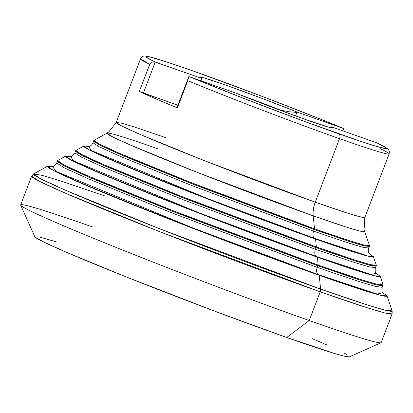 <?xml version="1.0" encoding="UTF-8"?>
<svg xmlns="http://www.w3.org/2000/svg" width="413" height="413" viewBox="0 0 413 413"><rect width="100%" height="100%" fill="white"/><g stroke="black" fill="none" stroke-linecap="round" stroke-linejoin="round"><path stroke-width="0.62" d="M88.8 146.522L83.901 145.98L75.827 150.451L75.28 151.277L82.466 155.773L105.16 166.098L183.48 198.028L316.177 247.723A0.831 0.506 -70.6 0 0 316.358 246.969L181.08 196.263L102.796 164.229L81.351 154.333L75.827 150.451A160.9 5.323 20.9 0 0 156.176 186.371A160.9 5.323 20.9 0 0 316.358 246.969L315.563 239.07A155.071 5.126 -159.1 0 1 161.184 180.667A155.071 5.126 -159.1 0 1 83.746 146.052L89.069 149.795L109.739 159.33L185.189 190.197L315.563 239.07A0.831 0.506 -70.6 0 0 315.295 238.631A0.831 0.506 -70.6 0 0 315.264 238.626L208.467 198.937L91.118 150.42L88.743 146.538L91.387 150.554M165.84 137.679L133.704 126.781L121.479 123.172L116.234 122.465A133.069 4.398 20.9 0 0 184.312 152.691A133.069 4.398 20.9 0 0 315.258 202.194L347.4 213.098L359.62 216.706L364.865 217.408L364.085 229.592L364.638 231.486L359.873 231.058L347.235 227.372L313.224 215.854A137.937 4.564 -159.1 0 1 175.902 163.904A137.937 4.564 -159.1 0 1 107.019 133.11L93.983 140.358A147.534 4.879 20.9 0 0 167.657 173.295A147.534 4.879 20.9 0 0 314.536 228.859L190.496 182.36L118.712 152.991L99.048 143.92L93.983 140.358L93.446 141.169L100.039 145.293L120.844 154.756L192.664 184.043L314.355 229.613A6.236 3.81 -70.6 0 0 313.606 231.161L191.487 185.416L119.76 156.15L99.265 146.791L93.07 142.815L99.265 146.791L119.76 156.15L191.487 185.416L313.606 231.161A6.236 3.81 -70.6 0 0 315.005 238.549A6.236 3.81 109.4 0 1 313.606 231.161L349.217 243.242L362.759 247.237L368.572 248.017L362.759 247.237L349.217 243.242L313.606 231.161A6.236 3.81 109.4 0 1 314.355 229.613A0.831 0.506 -70.6 0 0 314.536 228.859L313.224 215.854A20.795 12.695 109.4 0 1 315.258 202.194L339.522 138.665A133.069 4.398 -159.1 0 1 187.76 80.716L177.383 107.896A133.069 4.398 -159.1 0 1 139.3 91.454L149.676 64.273A133.069 4.398 -159.1 0 1 140.497 58.935L149.676 64.273L150.642 62.921L152.072 62.141L153.646 61.898L155.846 62.218C138.536 54.382 139.594 52.079 193.919 71.273C247.717 90.235 316.508 117.184 343.12 128.309L343.693 128.593L342.826 130.859L343.693 128.593L317.721 118.01L259.075 95.212L193.919 71.273L166.351 61.862L149.836 56.942L146.352 56.364L145.856 56.555L146.202 57.071L152.227 60.484L155.846 62.218L201.575 78.356L200.295 77.515L200.336 77.179L204.368 78.026L226.546 85.362L261.166 98.067L297.391 112.171L343.693 128.593M70.731 156.599L65.713 156.088L57.67 160.549L57.118 161.385L64.898 166.253L89.471 177.435L174.291 212.019L318.005 265.838A0.831 0.506 -70.6 0 0 318.186 265.084L171.669 210.16L86.885 175.468L63.654 164.751L57.67 160.549A174.26 5.761 20.9 0 0 144.695 199.448A174.26 5.761 20.9 0 0 318.186 265.084L317.39 257.185A168.432 5.57 -159.1 0 1 149.702 193.743A168.432 5.57 -159.1 0 1 65.59 156.145L71.372 160.208L93.823 170.569L175.773 204.099L317.39 257.185A0.831 0.506 -70.6 0 0 317.117 256.747A0.831 0.506 -70.6 0 0 317.086 256.736L201.043 213.614L73.529 160.894L70.675 156.61L73.824 161.039M69.766 156.708C70.623 157.523 72.337 156.259 74.908 152.918L75.28 151.277L82.466 155.773L105.16 166.098L183.48 198.028L316.177 247.723A6.236 3.81 -70.6 0 0 315.429 249.271L182.241 199.381L104.014 167.461L81.66 157.255L74.908 152.918L81.66 157.255L104.014 167.461L182.241 199.381L315.429 249.271A6.236 3.81 -70.6 0 0 316.632 256.576A6.236 3.81 109.4 0 1 315.429 249.271L354.266 262.446L369.036 266.808L375.376 267.66L369.036 266.808L354.266 262.446L315.429 249.271A6.236 3.81 109.4 0 1 316.177 247.723L354.793 260.825L369.589 265.213L376.191 266.184L375.376 267.66C374.885 271.279 375.324 273.36 376.687 273.907M56.297 171.54L52.601 166.687L56.261 171.524M51.677 166.795C52.477 167.595 54.165 166.341 56.741 163.021L57.118 161.385L64.898 166.253L89.471 177.435L174.291 212.019L318.005 265.838A6.236 3.81 -70.6 0 0 317.251 267.387L172.995 213.351L88.268 178.772L64.061 167.719L56.741 163.021L64.061 167.719L88.268 178.772L172.995 213.351L317.251 267.387A6.236 3.81 -70.6 0 0 318.655 274.769A6.236 3.81 109.4 0 1 317.251 267.387L359.32 281.651L375.319 286.374L382.185 287.298L375.319 286.374L359.32 281.651L317.251 267.387A6.236 3.81 109.4 0 1 318.005 265.838L359.821 280.024L375.845 284.774L382.996 285.827L382.185 287.298C381.638 290.664 382.056 292.724 383.445 293.483M105.036 196.015L59.663 180.605L42.028 175.339L33.603 173.93L31.61 176.217L20.65 204.915A192.954 6.381 20.9 0 0 119.362 248.745A192.954 6.381 20.9 0 0 309.239 320.524L320.199 291.826A192.954 6.381 -159.1 0 1 130.322 220.041A192.954 6.381 -159.1 0 1 31.61 176.217L39.715 181.421L66.539 193.666L160.394 231.967L320.199 291.826A4.161 2.54 -70.6 0 0 320.602 289.095L159.191 228.585L65.786 190.367L40.195 178.561L33.603 173.93A191.978 6.35 20.9 0 0 129.476 216.784A191.978 6.35 20.9 0 0 320.602 289.095L319.213 275.295A181.797 6.014 -159.1 0 1 138.221 206.82A181.797 6.014 -159.1 0 1 47.433 166.238L53.675 170.626L77.907 181.808L166.362 217.997L319.213 275.295A0.831 0.506 -70.6 0 0 318.944 274.857C346.383 284.526 365.804 290.922 377.214 294.046L382.83 292.786L377.214 294.046L318.97 274.867M73.529 160.894C100.917 175.133 236.484 228.482 317.117 256.747C342.532 265.704 360.523 271.625 371.086 274.516L376.073 273.23L371.086 274.516L317.086 256.736A0.831 0.506 109.4 0 1 317.117 256.747A0.831 0.506 109.4 0 1 317.39 257.185L318.186 265.084A0.831 0.506 109.4 0 1 318.005 265.838L359.821 280.024L375.845 284.774L382.996 285.827L383.14 284.831L377.115 284.294L361.153 279.637L318.186 265.084A174.26 5.761 20.9 0 0 383.14 284.831L380.172 276.271A168.432 5.57 -159.1 0 1 317.39 257.185L358.918 271.253L374.348 275.75L380.172 276.271L376.036 273.179M87.845 146.62C89.946 146.667 91.686 145.402 93.07 142.815L93.446 141.169L100.039 145.293L120.844 154.756L192.664 184.043L314.355 229.613L349.765 241.626L363.332 245.647L369.387 246.54L369.527 245.58L364.426 245.121L350.911 241.182L314.536 228.859A147.534 4.879 20.9 0 0 369.527 245.58L364.638 231.486A137.937 4.564 -159.1 0 1 313.224 215.854L197.254 172.381L130.141 144.922L111.753 136.44L107.019 133.11A137.937 4.564 -159.1 0 1 158.344 148.979M318.913 274.846L193.625 228.286L55.946 171.364C85.517 186.743 231.884 244.341 318.939 274.857A0.831 0.506 -70.6 0 0 318.913 274.846A0.831 0.506 109.4 0 1 318.944 274.857A0.831 0.506 109.4 0 1 319.213 275.295L320.602 289.095A4.161 2.54 109.4 0 1 320.199 291.826L309.239 320.524A192.954 6.381 -159.1 0 1 122.036 249.813A192.954 6.381 -159.1 0 1 20.676 205.153A192.954 6.381 -159.1 0 1 92.579 226.974M20.676 205.153L34.842 236.783A168.416 5.57 20.9 0 0 123.317 275.765A168.416 5.57 20.9 0 0 286.715 337.488L309.239 320.524L286.715 337.488L216.262 311.743L125.81 276.762L66.39 252.276L44.356 242.333L35.053 237.072M377.312 143.105L376.739 142.826A128.913 4.264 -159.1 0 1 338.67 133.771A4.161 2.54 109.4 0 1 339.522 138.665A133.069 4.398 20.9 0 0 389.113 153.904M380.141 147.72L379.945 148.541A133.069 4.398 -159.1 0 1 389.123 153.879A133.069 4.398 -159.1 0 1 339.522 138.665A4.161 2.54 -70.6 0 0 338.67 133.771A128.913 4.264 -159.1 0 1 189.469 76.735L188.839 76.596L187.76 80.716A133.069 4.398 20.9 0 0 339.522 138.665L315.258 202.194A20.795 12.695 -70.6 0 0 313.224 215.854L314.536 228.859A0.831 0.506 109.4 0 1 314.355 229.613L349.765 241.626L363.332 245.647L369.387 246.54L368.572 248.017C367.88 250.846 368.334 252.952 369.929 254.336M376.739 142.826L331.014 126.688L330.049 127.503L331.014 126.688A70.799 2.344 -159.1 0 1 332.367 127.839A70.799 2.344 -159.1 0 1 235.193 92.873L189.469 76.735L243.479 98.299L303.096 120.906L360.281 141.22L376.021 146.254L386.238 148.68L386.728 148.489L386.382 147.978L385.2 147.147L376.739 142.826L331.014 126.688L332.295 127.529L332.248 127.865L328.221 127.023L306.043 119.687L271.418 106.977L235.193 92.873L188.839 76.596L177.007 107.587L177.383 107.896L155.056 98.516L139.3 91.454L177.895 105.248L143.383 93.07L155.221 62.079L201.575 78.356A70.799 2.344 -159.1 0 1 200.16 77.355A70.799 2.344 -159.1 0 1 297.391 112.171L296.901 112.439L288.625 111.716L280.484 110.101L280.386 110.348L280.484 110.101A66.638 2.204 20.9 0 0 239.555 94.618A66.638 2.204 -159.1 0 1 280.484 110.101L288.625 111.716L296.901 112.439L297.391 112.171L343.12 128.309M312.491 338.712L326.59 344.834M344.54 353.291L347.653 355.051M349.367 356.868L345.041 356.378L334.835 353.59L286.715 337.488A168.416 5.57 20.9 0 0 349.346 356.878L380.993 342.744A192.954 6.381 -159.1 0 1 309.239 320.524A192.954 6.381 20.9 0 0 381.163 342.584L392.123 313.885A192.954 6.381 -159.1 0 1 320.199 291.826L366.796 307.628L384.518 312.863L392.123 313.885L392.164 310.85L385.525 310.256L367.942 305.124L320.602 289.095A191.978 6.35 20.9 0 0 392.164 310.85L386.976 295.899A181.797 6.014 -159.1 0 1 319.213 275.295L364.039 290.478L380.693 295.336L386.976 295.899L382.794 292.734M39.281 236.943L56.674 241.956M376.331 265.203L370.771 264.707L356.032 260.407L316.358 246.969A0.831 0.506 109.4 0 1 316.177 247.723L354.793 260.825L369.589 265.213L376.191 266.184L376.331 265.203L373.367 256.649A155.071 5.126 -159.1 0 1 315.563 239.07L316.358 246.969A160.9 5.323 20.9 0 0 376.331 265.203M315.264 238.626A0.831 0.506 109.4 0 1 315.295 238.631C338.681 246.876 355.237 252.328 364.958 254.991L315.32 238.647M91.118 150.42C116.316 163.522 241.073 212.623 315.295 238.631A0.831 0.506 109.4 0 1 315.563 239.07L353.802 252.023L368.004 256.168L373.367 256.649L369.279 253.628M343.255 128.36C302.817 111.624 239.266 87.298 196.392 72.141C168.932 62.502 152.825 57.288 148.06 56.498C143.946 55.378 141.422 56.189 140.497 58.935L116.234 122.465L121.825 126.058L140.322 134.499L205.049 160.915L315.258 202.194A133.069 4.398 20.9 0 0 364.865 217.408L389.123 153.879L389.392 151.938L389.067 150.642L387.755 148.83L376.992 142.929M201.771 78.868L201.575 78.356L201.771 78.868L201.028 80.814L201.771 78.868L202.003 81.144L201.771 78.868M295.563 115.934L296.901 112.439L295.563 115.934M155.221 62.079L143.383 93.07L139.3 91.454L150.074 63.535L152.072 62.141L155.221 62.079M177.007 107.587L177.383 107.896L187.76 80.716L188.839 76.596L177.007 107.587M377.214 294.046L376.95 293.973M52.663 166.671L47.536 166.191L33.603 173.93M116.234 122.465L108.696 132.067L107.019 133.11"/></g></svg>
